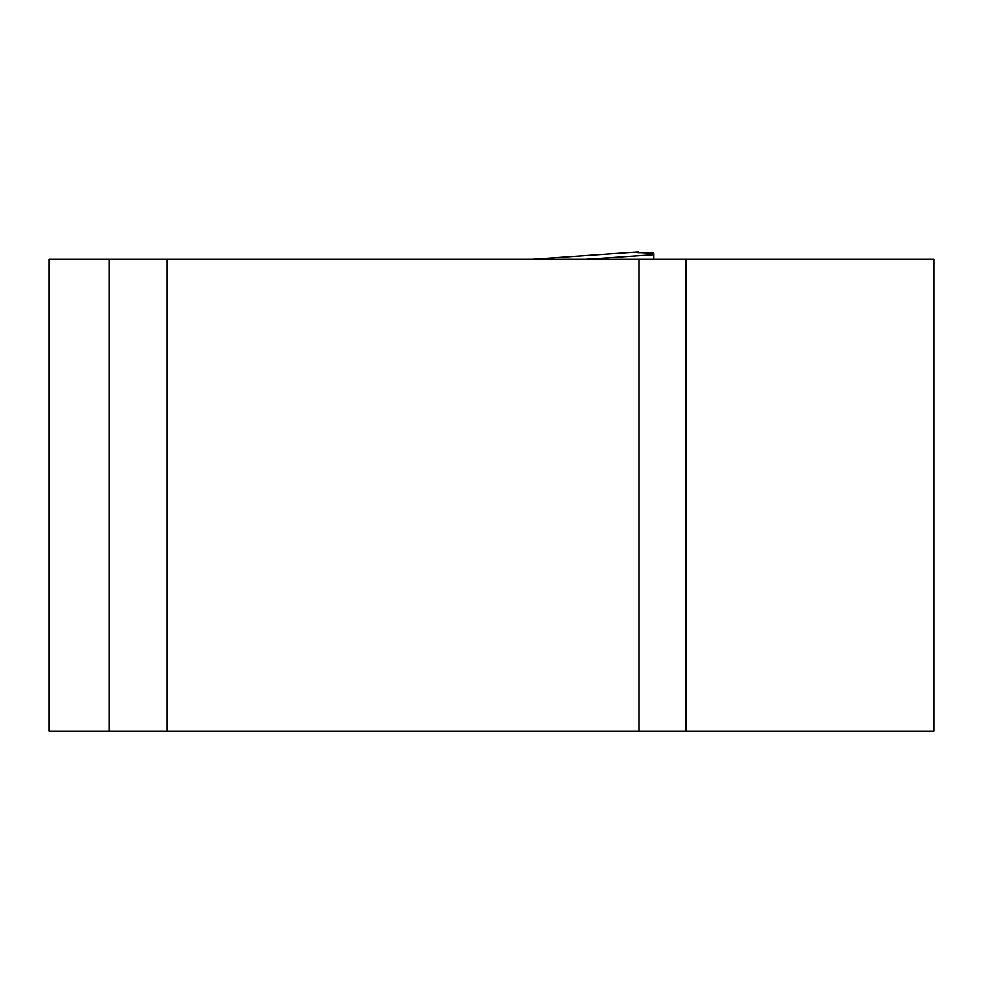 <?xml version="1.0" encoding="UTF-8"?>
<svg xmlns="http://www.w3.org/2000/svg" width="983" height="983" viewBox="0 0 983 983"><rect width="100%" height="100%" fill="white"/><g stroke="black" fill="none" stroke-linecap="round" stroke-linejoin="round"><path stroke-width="1.47" d="M638.95 252.963L638.557 251.906L636.886 252.533L653.695 253.147L653.695 254.708L585.843 259.254M653.695 254.708L653.695 259.254M109.027 259.254L49.15 259.254L49.15 731.094L109.027 731.094L109.027 259.254L686.06 259.254L686.06 731.094L109.027 731.094M686.06 731.094L933.85 731.094L933.85 259.254L686.06 259.254M638.95 731.094L638.95 259.254M167.11 731.094L167.11 259.254M532.122 259.254L638.569 251.906L532.147 259.254"/></g></svg>
